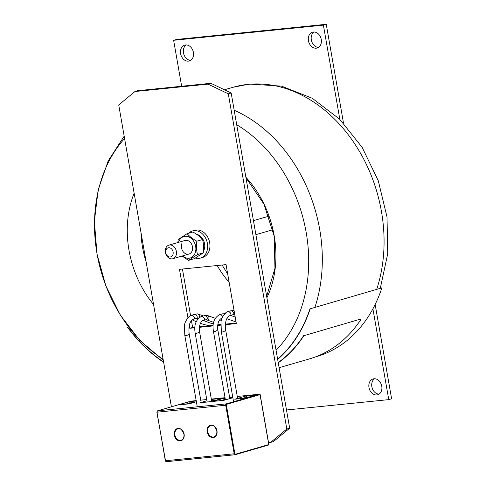 <?xml version="1.0" encoding="UTF-8"?>
<svg xmlns="http://www.w3.org/2000/svg" width="486" height="486" viewBox="0 0 486 486"><rect width="100%" height="100%" fill="white"/><g stroke="black" fill="none" stroke-linecap="round" stroke-linejoin="round"><path stroke-width="0.73" d="M134.136 193.234A93.628 72.475 -106.2 0 0 153.558 304.528M124.586 138.528A134.901 104.423 -106.2 0 0 163.108 359.233M276.06 350.23A134.901 104.423 -106.2 0 0 236.706 124.738M266.899 297.736A93.628 72.475 -106.2 0 0 245.867 177.232M233.79 314.703A2.357 1.823 -106.2 0 0 233.827 314.715A2.357 1.823 -106.2 0 0 234.477 314.788A2.357 1.823 -106.2 0 0 234.793 314.721M234.003 310.171A2.357 1.823 -106.2 0 0 233.96 310.165L230.249 310.985M232.66 314.746A2.357 1.598 -138 0 0 232.928 314.691A2.357 1.598 -138 0 0 232.946 314.685A2.357 1.598 -138 0 0 233.474 312.437A2.357 1.598 -138 0 0 230.795 310.815A2.357 1.598 -138 0 0 230.528 310.87L227.661 311.696A2.357 1.598 -138 0 0 227.454 311.781C226.263 311.411 221.039 317.765 220.996 321.86L221.324 331.64A2.357 0.905 154.6 0 1 221.318 331.616M232.928 314.691L230.066 315.523A2.357 1.598 -138 0 0 230.072 315.523A2.357 1.598 -138 0 0 230.607 313.27A2.357 1.598 -138 0 0 227.928 311.648A2.357 1.598 -138 0 0 227.661 311.696M230.072 315.523C226.373 317.103 224.897 321.853 225.632 329.769A2.357 0.905 154.6 0 1 225.632 329.781A2.357 0.905 154.6 0 1 224.587 331.112A2.357 0.905 154.6 0 1 222.315 331.987A2.357 0.905 154.6 0 1 221.324 331.64L233.559 401.746M224.289 314.314A2.357 1.598 -138 0 0 222.655 313.822A2.357 1.598 -138 0 0 222.388 313.877L219.52 314.709A2.357 1.598 -138 0 0 219.399 314.752C214.126 317.832 212.133 323.312 213.421 331.185A2.357 0.905 154.6 0 1 213.421 331.173L225.407 399.863M222.679 316.763A2.357 1.598 -138 0 0 219.787 314.655A2.357 1.598 -138 0 0 219.52 314.709M217.734 329.338A2.357 0.905 154.6 0 1 217.734 329.35A2.357 0.905 154.6 0 1 216.677 330.674A2.357 0.905 154.6 0 1 214.417 331.543A2.357 0.905 154.6 0 1 213.421 331.185M206.058 319.612L206.489 319.77A2.357 1.823 -106.2 0 0 206.823 319.928A2.357 1.823 -106.2 0 0 207.51 320.019A2.357 1.823 -106.2 0 0 208.974 317.947A2.357 1.823 -106.2 0 0 207.382 315.481A2.357 1.823 -106.2 0 0 207.151 315.414L203.944 315.791M206.258 319.6A2.357 1.598 -138 0 0 206.526 319.551A2.357 1.598 -138 0 0 207.072 317.303A2.357 1.598 -138 0 0 204.393 315.675A2.357 1.598 -138 0 0 204.126 315.724L201.259 316.556A2.357 1.598 -138 0 0 201.131 316.599C195.864 319.679 193.871 325.158 195.159 333.032A2.357 0.905 154.6 0 1 195.153 333.019L207.194 402.007M203.391 320.432A2.357 1.598 -138 0 0 203.44 320.426A2.357 1.598 -138 0 0 203.658 320.383A2.357 1.598 -138 0 0 204.205 318.136A2.357 1.598 -138 0 0 201.526 316.507A2.357 1.598 -138 0 0 201.259 316.556M211.726 401.418L199.473 331.191A2.357 0.905 154.6 0 1 199.473 331.197A2.357 0.905 154.6 0 1 198.41 332.527A2.357 0.905 154.6 0 1 196.156 333.39A2.357 0.905 154.6 0 1 195.159 333.032M203.142 320.487L211.422 323.427A2.357 1.823 -106.2 0 0 212.109 323.518A2.357 1.823 -106.2 0 0 213.463 322.285M197.267 318.403A2.357 1.823 -106.2 0 0 197.304 318.415A2.357 1.823 -106.2 0 0 197.948 318.488A2.357 1.823 -106.2 0 0 198.586 318.263M198.944 317.941A2.357 1.823 -106.2 0 0 199.303 315.693A2.357 1.823 -106.2 0 0 197.826 313.956A2.357 1.823 -106.2 0 0 197.438 313.865L193.72 314.685M196.137 318.445A2.357 1.598 -138 0 0 196.405 318.391A2.357 1.598 -138 0 0 196.423 318.385A2.357 1.598 -138 0 0 196.945 316.131A2.357 1.598 -138 0 0 194.266 314.515A2.357 1.598 -138 0 0 193.999 314.57L191.138 315.396A2.357 1.598 -138 0 0 190.925 315.481C189.74 315.11 184.51 321.465 184.473 325.559L184.795 335.334A2.357 0.905 154.6 0 1 184.795 335.316M196.405 318.391L193.537 319.223A2.357 1.598 -138 0 0 193.55 319.217A2.357 1.598 -138 0 0 194.084 316.969A2.357 1.598 -138 0 0 191.405 315.347A2.357 1.598 -138 0 0 191.138 315.396M193.55 319.217C189.85 320.803 188.368 325.553 189.109 333.469A2.357 0.905 154.6 0 1 189.109 333.475A2.357 0.905 154.6 0 1 188.064 334.805A2.357 0.905 154.6 0 1 185.792 335.686A2.357 0.905 154.6 0 1 184.795 335.334L197.267 406.806M163.594 362.015A140.843 109.022 73.8 0 1 127.684 327.151L128.407 326.938M277.664 359.409A141.074 109.204 -106.2 0 0 310.19 308.798L381.644 287.925A140.843 109.022 73.8 0 1 381.583 288.101M315.384 356.931L316.483 356.615A141.074 109.204 -106.2 0 0 381.82 288.034M127.684 327.151L127.557 327.291A141.074 109.204 -106.2 0 0 163.642 362.295M310.19 308.798L381.644 287.925M310.013 308.689A140.843 109.022 73.8 0 1 277.621 359.148M190.676 60.343A8.244 6.385 73.8 0 1 183.744 54.001A8.244 6.385 73.8 0 1 186.211 44.943M188.422 61.151A8.244 6.385 73.8 0 1 180.731 54.274A8.244 6.385 73.8 0 1 184.716 45.137A8.244 6.385 73.8 0 1 185.597 44.967A8.244 6.385 73.8 0 1 193.288 51.844A8.244 6.385 73.8 0 1 189.303 60.975A8.244 6.385 73.8 0 1 188.422 61.151M318.518 47.397A8.244 6.385 73.8 0 1 311.587 41.055A8.244 6.385 73.8 0 1 314.053 31.997M316.265 48.199A8.244 6.385 73.8 0 1 308.574 41.328A8.244 6.385 73.8 0 1 312.559 32.191A8.244 6.385 73.8 0 1 313.44 32.021A8.244 6.385 73.8 0 1 321.131 38.898A8.244 6.385 73.8 0 1 317.151 48.029A8.244 6.385 73.8 0 1 316.265 48.199M379.037 394.152A8.244 6.385 73.8 0 1 372.106 387.81A8.244 6.385 73.8 0 1 374.572 378.752M376.784 394.954A8.244 6.385 73.8 0 1 369.093 388.083A8.244 6.385 73.8 0 1 373.078 378.946A8.244 6.385 73.8 0 1 373.959 378.776A8.244 6.385 73.8 0 1 381.65 385.653A8.244 6.385 73.8 0 1 377.665 394.784A8.244 6.385 73.8 0 1 376.784 394.954M181.655 86.253L173.63 40.295L176.497 39.463L326.258 24.3L323.39 25.132L339.836 119.374M372.908 308.847L388.751 399.626L286.491 409.984M375.156 304.479L391.613 398.793L388.751 399.626M326.258 24.3L343.505 123.134M173.63 40.295L323.39 25.132M278.253 362.793A141.311 109.386 -106.2 0 0 303.829 335.723L360.977 318.956A141.074 109.204 73.8 0 1 360.812 319.205M279.11 367.689L309.388 358.917A141.311 109.386 -106.2 0 0 361.128 319.114M303.829 335.723L303.677 335.565A141.074 109.204 73.8 0 1 278.211 362.538M170.258 256.973A4.714 3.645 73.8 0 1 165.793 252.72A4.714 3.645 73.8 0 1 168.642 247.726A4.714 3.645 73.8 0 1 173.101 251.979A4.714 3.645 73.8 0 1 170.258 256.973M172.093 258.868A7.065 5.474 73.8 0 1 165.501 252.975A7.065 5.474 73.8 0 1 168.915 245.144A7.065 5.474 73.8 0 1 169.669 244.999A7.065 5.474 73.8 0 1 176.26 250.891A7.065 5.474 73.8 0 1 172.846 258.722A7.065 5.474 73.8 0 1 172.093 258.868M171.412 406.806L118.724 104.927L134.968 91.52L208.026 84.127L228.305 93.834L286.807 429.029L270.562 442.436L268.539 442.643M208.026 84.127L210.888 83.294L137.836 90.694L134.968 91.52M210.888 83.294L231.172 93.002L289.668 428.196L273.424 441.61L270.562 442.436M289.668 428.196L286.807 429.029M231.172 93.002L228.305 93.834M182.438 269.037L190.573 315.663M191.448 320.669L192.632 327.455L194.813 327.236M199.448 326.768L213.075 325.383M217.71 324.915L220.68 324.618M225.334 324.144L236.245 323.038M225.291 324.691L236.342 323.573L226.051 264.621L179.48 269.335L187.936 317.808M189.236 325.243L189.765 328.287L192.632 327.455M189.765 328.287L194.777 327.777M199.382 327.315L213.038 325.93M217.649 325.462L220.656 325.158M259.785 394.231L259.609 394.195A0.474 0.364 73.8 0 1 260.053 394.62L226.676 404.297A0.474 0.364 73.8 0 0 226.227 403.872L259.609 394.195L237.271 396.461L259.639 394.189M260.04 394.571L268.758 444.502M268.77 444.556L235.388 454.228A0.474 0.364 73.8 0 1 235.103 454.732A1.179 0.741 84.2 0 1 235.024 454.744L235.157 454.72M190.135 403.544L189.625 401.636L196.253 400.962M178.35 404.929L189.103 403.842L196.387 401.728L189.121 403.848L178.538 404.917M212.048 401.321L211.538 399.419L222.497 398.307L210.997 401.63M211.039 401.63L200.457 402.7M222.053 398.435L222.497 398.307M224.836 400.027L224.325 398.119L225.091 398.046M232.855 397.718L223.821 400.336L213.239 401.406M246.748 397.809L246.238 395.902L257.197 394.79L245.697 398.119M245.74 398.113L235.157 399.188M256.754 394.924L257.197 394.79M254.464 448.7L254.615 448.973L266.073 445.65L265.113 445.613M268.697 444.575L268.485 445.055L235.206 454.702M195.378 258.066A14.137 10.941 -106.2 0 0 200.372 258.102L202.668 257.44A14.137 10.941 -106.2 0 0 209.448 241.591A14.137 10.941 -106.2 0 0 194.795 230.285L192.505 230.953A14.137 10.941 -106.2 0 0 188.714 233.213M200.372 258.102A14.137 10.941 -106.2 0 0 207.151 242.253A14.137 10.941 -106.2 0 0 192.505 230.953M203.434 251.256A10.485 8.116 -106.2 0 0 203.804 241.026A10.485 8.116 -106.2 0 0 196.696 234.355M178.562 242.35A11.19 8.663 73.8 0 1 179.024 241.068A11.19 8.663 73.8 0 1 190.925 238.158A11.19 8.663 73.8 0 1 194.947 253.467A11.19 8.663 73.8 0 1 182.499 255.928M182.104 256.043L188.519 260.375L194.272 258.704L203.263 252.884L197.504 254.555C196.435 250.357 196.21 245.91 196.818 241.202C192.766 238.942 189.54 236.433 187.14 233.669L178.155 239.489L177.876 242.55M181.952 243.352A7.065 5.474 -106.2 0 0 184.492 253.018A7.065 5.474 -106.2 0 0 192.013 251.183A7.065 5.474 -106.2 0 0 190.87 242.964A7.065 5.474 -106.2 0 0 184.297 240.758M203.263 252.884C203.871 248.2 203.646 243.753 202.577 239.531C200.202 236.785 196.976 234.276 192.899 232.004L187.14 233.669M202.577 239.531L196.818 241.202M188.519 260.375L197.504 254.555M140.976 232.417A87.687 67.876 -106.2 0 0 146.146 262.039M192.304 319.867A87.687 67.876 -106.2 0 0 196.21 321.683M200.414 323.324A87.687 67.876 -106.2 0 0 209.448 325.754M376.644 289.535A140.843 109.022 -106.2 0 0 357.003 147.367A140.843 109.022 -106.2 0 0 248.146 84.357A140.843 109.022 -106.2 0 0 233.055 87.273L224.429 89.776M217.212 265.514A87.687 67.876 -106.2 0 0 229.143 282.336M314.898 307.431A140.843 109.022 -106.2 0 0 234.179 110.255M174.899 435.031A5.893 4.556 -106.2 0 0 181.108 440.225C183.301 439.417 184.243 437.388 183.933 434.15C182.013 429.539 179.978 427.795 177.827 428.907A5.893 4.556 -106.2 0 0 174.899 435.031M174.249 435.152A6.361 4.927 73.8 0 1 178.089 428.409A6.361 4.927 73.8 0 1 184.109 434.15A6.361 4.927 73.8 0 1 180.27 440.893A6.361 4.927 73.8 0 1 174.249 435.152M210.699 425.578A5.893 4.556 -106.2 0 0 207.771 431.702A5.893 4.556 -106.2 0 0 213.98 436.896C216.173 436.088 217.114 434.059 216.805 430.821C214.891 426.21 212.856 424.466 210.699 425.578M207.121 431.823A6.361 4.927 73.8 0 1 210.967 425.08A6.361 4.927 73.8 0 1 216.987 430.821A6.361 4.927 73.8 0 1 213.141 437.564A6.361 4.927 73.8 0 1 207.121 431.823M232.715 396.922L229.586 397.238L232.715 396.916M225.03 397.7L211.319 399.085L225.03 397.694M206.769 399.547L200.748 400.16L206.763 399.547M190.974 401.144L196.192 400.616L190.937 401.15L157.561 410.828L226.227 403.872A1.179 0.741 -95.8 0 0 225.717 405.233L157.045 412.189A1.179 0.741 -95.8 0 1 157.561 410.828A0.474 0.364 73.8 0 0 157.507 410.834L190.889 401.163M165.44 460.692L165.519 460.734A1.179 0.741 84.2 0 0 166.352 461.7A1.179 0.741 84.2 0 0 166.437 461.682L234.938 454.744M157.361 410.937A0.474 0.364 73.8 0 1 157.507 410.834L156.869 412.189L165.519 460.734L234.185 453.784A1.179 0.741 84.2 0 0 235.024 454.744L166.352 461.7L165.337 460.734L156.966 412.146M234.841 453.663L226.367 405.117L225.717 405.233L234.185 453.784L234.841 453.663A0.705 0.443 -95.8 0 0 235.388 454.228M226.367 405.117A0.705 0.443 -95.8 0 1 226.676 404.297M193.562 402.548L190.02 402.906L185.555 404.2M178.162 404.96L189.625 401.636M215.48 400.33L211.617 400.78M200.08 402.736L206.975 400.737M225.316 399.334L220.255 400.689M212.862 401.442L224.325 398.119M229.647 397.584L232.776 397.262M234.781 399.225L246.238 395.902M250.181 396.813L246.639 397.171L242.174 398.465M252.951 449.143L254.615 448.973M266.073 445.65L265.702 445.686M266.273 445.279L268.485 445.055M124.179 136.195L108.196 160.902L98.148 189.838L94.387 221.416L96.993 253.953L105.79 285.738L120.285 315.074L139.768 340.376L163.284 360.248M233.055 87.273L249.634 84.066L281.497 86.131L312.219 98.245L339.671 119.21L362.155 147.367L378.278 180.725L387.014 216.987L387.737 253.68L380.295 288.313M222.084 265.022L227.673 273.922M245.965 177.773L263.941 204.15L274.134 235.923L274.967 268.315L266.656 296.339M234.86 315.08L232.946 314.685M225.632 329.781L237.611 398.405M235.194 317.024L230.564 315.378M222.205 313.944L225.413 313.567M221.701 318.579C221.252 317.959 216.908 320.748 217.734 329.35L229.817 398.581M236.062 321.975L226.816 318.695M221.306 320.426L219.69 319.849M215.31 318.294L207.382 315.481M203.44 320.426C202.99 319.812 198.646 322.595 199.473 331.197M206.526 319.551L203.658 320.383M220.17 324.666L217.892 323.858M213.591 322.333L206.823 319.928M203.403 315.936L197.826 313.956M197.304 318.415L196.423 318.385M189.109 333.475L201.143 402.432M198.142 318.713L197.286 318.409M168.915 245.144L185.014 240.479M253.449 220.644L268.965 216.149M172.846 258.722L188.951 254.056M255.891 234.653L272.901 229.72M260.156 394.577L268.867 444.514M200.268 402.712L211.015 401.624L222.272 398.362M213.05 401.418L223.803 400.33L232.855 397.706M234.969 399.194L245.716 398.107L256.973 394.845"/></g></svg>
